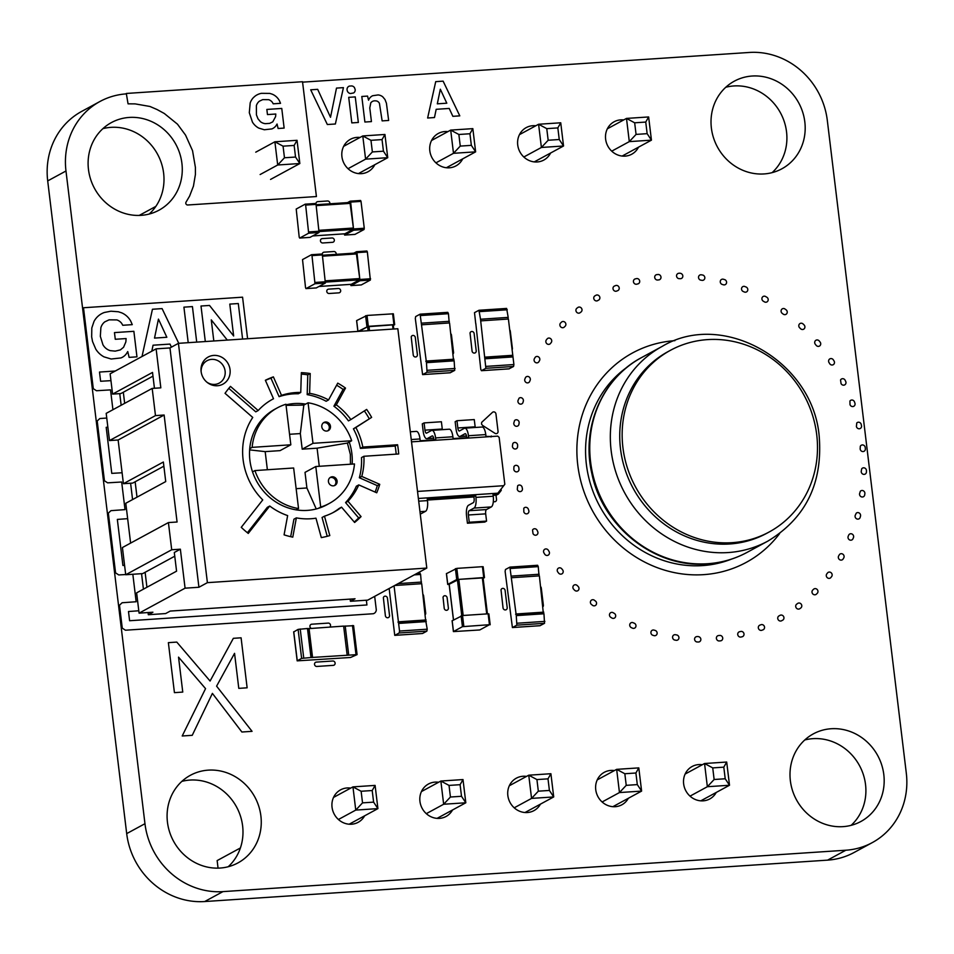 <?xml version="1.0" encoding="UTF-8"?>
<svg xmlns="http://www.w3.org/2000/svg" width="954" height="954" viewBox="0 0 954 954"><rect width="100%" height="100%" fill="white"/><g stroke="black" fill="none" stroke-linecap="round" stroke-linejoin="round"><path stroke-width="1.43" d="M375.101 785.404L372.203 790.532L373.61 802.135L377.915 808.61L355.759 810.089L352.956 786.883L375.101 785.404L377.915 808.61L349.176 824.208M373.61 802.135L362.532 802.863L355.759 810.089L338.42 819.498M372.203 790.532L361.125 791.26L352.956 786.883L333.53 797.425M437.075 818.365L465.814 802.779L463 779.561L440.855 781.04L443.658 804.246L426.319 813.655M463 779.561L460.102 784.689L449.024 785.416L440.855 781.04L421.429 791.581M460.102 784.689L461.509 796.292L465.814 802.779L443.658 804.246L450.431 797.019L449.024 785.416M524.974 812.522L553.714 796.936L550.899 773.718L528.754 775.197L531.557 798.403L514.218 807.823M550.899 773.718L548.001 778.846L536.923 779.573L528.754 775.197L509.329 785.738M548.001 778.846L549.409 790.449L553.714 796.936L531.557 798.403L538.33 791.176L536.923 779.573M700.773 800.835L729.512 785.249L726.698 762.043L704.553 763.51L707.355 786.716L690.016 796.137M726.698 762.043L723.8 767.159L712.733 767.898L704.553 763.51L685.127 774.052M723.8 767.159L725.207 778.762L729.512 785.249L707.355 786.716L714.129 779.501L712.733 767.898M638.798 767.887L635.901 773.002L637.308 784.605L641.613 791.093L619.456 792.559L616.654 769.353L638.798 767.887L641.613 791.093L612.873 806.679M637.308 784.605L626.229 785.345L619.456 792.559L602.117 801.98M635.901 773.002L624.834 773.742L616.654 769.353L597.228 779.895M240.384 847.975L217.142 860.591L218.061 868.14M361.125 791.26L362.532 802.863M461.509 796.292L450.431 797.019M549.409 790.449L538.33 791.176M725.207 778.762L714.129 779.501M624.834 773.742L626.229 785.345M297.04 140.31L294.142 145.437L295.537 157.04L299.842 163.528L277.697 164.994L274.883 141.788L297.04 140.31L299.842 163.528L270.554 179.424M295.537 157.04L284.471 157.768L277.697 164.994L260.132 174.534M294.142 145.437L283.064 146.165L274.883 141.788L255.755 152.175M358.454 173.58L387.741 157.684L384.939 134.466L362.782 135.945L365.597 159.151L348.031 168.691M384.939 134.466L382.041 139.594L370.963 140.321L362.782 135.945L343.655 146.332M382.041 139.594L383.436 151.197L387.741 157.684L365.597 159.151L372.37 151.936L370.963 140.321M446.353 167.737L475.641 151.841L472.838 128.635L450.693 130.102L453.496 153.308L435.93 162.848M472.838 128.635L469.94 133.751L458.862 134.49L450.693 130.102L431.554 140.488M469.94 133.751L471.348 145.354L475.641 151.841L453.496 153.308L460.269 146.093L458.862 134.49M622.151 156.051L651.439 140.155L648.637 116.948L626.492 118.415L629.294 141.621L611.729 151.161M648.637 116.948L645.739 122.064L634.66 122.804L626.492 118.415L607.352 128.802M645.739 122.064L647.146 133.667L651.439 140.155L629.294 141.621L636.068 134.407L634.66 122.804M560.737 122.792L557.84 127.908L559.247 139.511L563.54 145.998L541.395 147.465L538.593 124.258L560.737 122.792L563.54 145.998L534.252 161.894M559.247 139.511L548.168 140.25L541.395 147.465L523.829 157.005M557.84 127.908L546.761 128.647L538.593 124.258L519.453 134.645M155.836 206.398L139.212 215.425M283.064 146.165L284.471 157.768M383.436 151.197L372.37 151.936M471.348 145.354L460.269 146.093M647.146 133.667L636.068 134.407M546.761 128.647L548.168 140.25M359.372 331.193L367.6 326.721L392.535 324.885L393.275 324.956L393.692 329.023M393.334 325.445L394.67 324.682L393.93 324.622L368.327 326.328L367.004 315.452L393.358 313.806L394.598 324.634M358.084 331.396L368.327 326.328M357.965 331.396L356.665 320.687M356.653 320.58L367.004 315.452M311.982 255.612L311.481 254.718L302.525 259.583L305.542 287.703L306.031 288.597L314.987 283.732L311.982 255.612L322.357 254.921L325.374 283.04L316.299 287.905M311.6 254.718L321.915 254.014L322.357 254.921M319.077 286.45L351.132 284.328M356.295 253.001L322.392 255.255L356.295 253.001L359.718 278.568L359.479 279.844L351.251 284.316M350.488 284.375L351.024 285.604L359.98 280.738L356.963 252.619L367.35 251.928L370.367 280.047L361.292 284.924M353.827 253.168L356.522 251.713L356.963 252.619M356.593 251.725L366.908 251.021L367.35 251.928M450.193 372.752L454.724 370.379L454.152 360.839L426.462 362.675L427.046 372.215L422.598 374.612L415.312 318.493L415.658 316.561L420.106 314.176L426.462 362.675M425.901 361.327L453.496 359.479L454.152 360.839M449.227 322.965L448.452 313.699L420.762 315.536M420.201 314.188L447.796 312.34L448.452 313.699M453.448 359.479L449.561 322.941L421.883 324.789M453.949 359.205L426.271 361.041M540 625.693L544.531 623.32L543.959 613.78L516.269 615.616L516.853 625.156L512.405 627.553L505.119 571.434L505.465 569.502L509.913 567.117L516.269 615.616M515.709 614.269L543.303 612.408L543.959 613.78M539.034 575.906L538.259 566.628L510.569 568.477M510.008 567.129L537.603 565.269L538.259 566.628M543.255 612.42L539.38 575.882L511.69 577.719M543.756 612.146L516.078 613.982M446.472 573.628L456.811 568.381L482.426 566.688L483.738 577.564L456.727 579.531L447.772 584.397L449.143 584.468M484.405 577.575L483.165 566.748L482.426 566.688M483.141 578.386L484.477 577.623L483.738 577.564M487.363 613.875L483.082 577.885L458.802 579.388L449.191 584.242M452.172 620.768L462.523 615.521L488.126 613.827L489.45 624.703L462.44 626.671L453.412 631.596L479.767 629.962L489.45 624.703M490.106 624.715L488.865 613.887L488.126 613.827M310.992 657.521L357.082 654.623L350.535 657.485L297.171 660.86L301.619 658.391L310.992 657.521L307.486 628.507L298.113 629.39L293.772 631.918M308.488 628.698L307.486 628.507M308.595 628.65L343.643 626.098L347.161 655.112M312.554 657.413L309.036 628.4M343.655 626.218L353.481 625.705M352.145 464.109A54.402 50.467 61.5 0 0 351.871 453.579A54.402 50.467 61.5 0 0 349.247 442.06M305.65 404.091A54.402 50.467 61.5 0 0 285.997 404.866M249.626 449.871L265.176 451.624L280.059 450.634L290.827 444.791L285.926 404.246A54.402 50.467 61.5 0 0 277.364 407.847L274.943 409.159A54.402 50.467 61.5 0 0 249.912 460.365A54.402 50.467 61.5 0 0 326.84 504.785L329.261 503.462A54.402 50.467 61.5 0 0 354.483 463.954L315.786 466.53L320.699 507.063A54.402 50.467 61.5 0 0 329.261 503.462M243.103 459.661A64.24 59.613 61.5 0 0 262.732 499.92L241.255 527.323A101.291 93.981 61.5 0 0 248.255 533.429L269.732 506.025A64.24 59.613 61.5 0 0 287.643 515.589L284.077 534.848A84.405 78.311 61.5 0 0 292.783 537.138L296.348 517.879A64.24 59.613 61.5 0 0 315.965 518.189L321.307 537.591A84.405 78.311 61.5 0 0 329.81 535.576L324.479 516.174A64.24 59.613 61.5 0 0 333.96 512.119A64.24 59.613 61.5 0 0 341.544 507.158L354.614 522.47A84.405 78.311 61.5 0 0 361.065 516.591L347.995 501.279A64.24 59.613 61.5 0 0 358.776 484.906L376.735 492.789A84.405 78.311 61.5 0 0 379.74 484.322L361.769 476.428A64.24 59.613 61.5 0 0 363.915 456.274L398.7 453.961A101.291 93.981 61.5 0 0 397.579 444.755L362.806 447.056A64.24 59.613 61.5 0 0 355.854 427.511L371.631 417.375A84.405 78.311 61.5 0 0 366.646 409.433L350.869 419.569A64.24 59.613 61.5 0 0 336.333 404.878L345.515 388.087A84.405 78.311 61.5 0 0 337.752 383.138L328.558 399.941A64.24 59.613 61.5 0 0 309.609 393.322L310.205 373.527A84.405 78.311 61.5 0 0 301.345 372.656L300.76 392.452A64.24 59.613 61.5 0 0 281.513 395.35L273.381 376.866A84.405 78.311 61.5 0 0 265.367 380.264L273.5 398.748A64.24 59.613 61.5 0 0 272.665 399.201A64.24 59.613 61.5 0 0 258.176 410.53L230.463 386.394A101.291 93.981 61.5 0 0 225.037 393.31L252.75 417.447A64.24 59.613 61.5 0 0 243.103 459.661M230.045 369.615A15.431 14.322 61.5 0 0 213.994 355.401A15.431 14.322 61.5 0 0 201.055 370.999A15.431 14.322 61.5 0 0 201.115 371.535A15.431 14.322 61.5 0 0 207.304 382.518A15.431 14.322 61.5 0 0 223.164 384.021A15.431 14.322 61.5 0 0 230.045 369.615M206.803 382.113A12.748 11.83 61.5 0 0 219.658 382.852A12.748 11.83 61.5 0 0 225.108 371.094A12.748 11.83 61.5 0 0 212.134 359.348A12.748 11.83 61.5 0 0 201.127 371.655M174.761 556.206L142.695 573.604L125.713 574.737L171.708 549.766L180.366 549.194L174.308 552.485L176.573 571.172L136.625 592.851L139.081 613.148L185.076 588.177L198.921 587.259L207.4 582.655L426.796 568.071L397.842 328.748L178.434 343.333L207.4 582.655M154.441 388.254L152.521 372.43L112.584 394.109L120.896 393.549L123.316 392.237L124.664 403.339M152.974 376.15L123.316 392.237M130.615 543.1L125.785 503.259L165.734 481.579L163.361 462.022L123.424 483.702L132.725 483.082L135.146 481.77L137.006 497.165M163.873 466.184L135.146 481.77M145.115 572.293L146.928 587.27M148.061 612.551L148.323 614.722L152.926 612.218L139.081 613.148M350.166 599.112L350.428 601.282L355.031 598.79L170.229 611.073L165.626 613.565L148.323 614.722M112.584 394.109L110.127 373.813L156.122 348.854L169.967 347.936L178.434 343.333M123.424 483.702L118.129 439.997L109.483 440.569L155.478 415.598L164.124 415.026L177.074 522.005L168.417 522.577L171.708 549.766M156.122 348.854L160.832 387.837L152.187 388.409L106.192 413.368L109.483 440.569M426.796 568.071L367.731 600.138L350.428 601.282M180.366 549.194L185.076 588.177M125.713 574.737L122.422 547.536L168.417 522.577M118.129 439.997L164.124 415.026M152.187 388.409L155.478 415.598M169.967 347.936L198.921 587.259M396.184 454.128A101.291 93.981 61.5 0 0 395.159 446.067L397.579 444.755M375.125 492.085A84.405 78.311 61.5 0 0 377.307 485.634L359.348 477.751A64.24 59.613 61.5 0 0 361.494 457.586L363.915 456.274M359.348 477.751L361.769 476.428M377.307 485.634L379.74 484.322M354.256 522.053A84.405 78.311 61.5 0 0 358.644 517.903L345.575 502.591A64.24 59.613 61.5 0 0 356.355 486.218L358.776 484.906M345.575 502.591L347.995 501.279M358.644 517.903L361.065 516.591M332.731 512.763A64.24 59.613 61.5 0 0 339.123 508.47L341.544 507.158M327.234 536.303L322.058 517.485L324.479 516.174M290.684 536.685L293.927 519.191L296.348 517.879M247.408 532.737L267.311 507.337L269.732 506.025M258.176 410.53L255.755 411.842L228.805 388.361M271.83 399.654L273.5 398.748M300.76 392.452L298.34 393.763A64.24 59.613 61.5 0 0 279.093 396.661L270.96 378.178L273.381 376.866M270.96 378.178A84.405 78.311 61.5 0 0 265.427 380.407M279.093 396.661L281.513 395.35M328.558 399.941L326.137 401.252A64.24 59.613 61.5 0 0 307.188 394.634L307.784 374.839L310.205 373.527M307.784 374.839A84.405 78.311 61.5 0 0 301.297 374.099M307.188 394.634L309.609 393.322M350.869 419.569L348.448 420.881A64.24 59.613 61.5 0 0 333.912 406.189L343.094 389.399L345.515 388.087M343.094 389.399A84.405 78.311 61.5 0 0 336.631 385.201M333.912 406.189L336.333 404.878M395.159 446.067L360.385 448.38A64.24 59.613 61.5 0 0 353.433 428.823L371.631 417.375M369.21 418.687A84.405 78.311 61.5 0 0 364.345 410.912M353.433 428.823L355.854 427.511M360.385 448.38L362.806 447.056M330.466 426.235A4.615 4.281 61.5 0 0 323.931 422.467A4.615 4.281 61.5 0 0 321.808 426.82A4.615 4.281 61.5 0 0 328.343 430.588A4.615 4.281 61.5 0 0 330.466 426.235M327.711 430.862A4.615 4.281 61.5 0 0 323.358 422.849M337.096 481.031A4.615 4.281 61.5 0 0 330.561 477.262A4.615 4.281 61.5 0 0 328.438 481.603A4.615 4.281 61.5 0 0 334.973 485.371A4.615 4.281 61.5 0 0 337.096 481.031M334.341 485.646A4.615 4.281 61.5 0 0 329.989 477.644M350.464 464.216L350.356 454.402L347.411 443.061L351.668 440.748A54.402 50.467 61.5 0 0 308.07 402.779L312.984 443.324L351.668 440.748M320.699 507.063L318.278 508.387M252.524 471.884L254.945 470.572A54.402 50.467 61.5 0 0 298.542 508.542L296.122 509.853M249.721 448.678L252.142 447.366A54.402 50.467 61.5 0 1 277.364 407.847M308.07 402.779L303.813 405.092L286.057 405.367M290.827 444.791L252.142 447.366M303.813 405.092L300.319 433.569L302.203 449.167L312.984 443.324M298.542 508.542L293.641 467.997L254.945 470.572M315.786 466.53L305.018 472.373L306.902 487.971L316.239 508.959M306.902 487.971L296.145 488.686M302.203 449.167L317.086 448.177L319.28 466.291M300.319 433.569L289.563 434.285M265.176 451.624L267.37 469.75M317.086 448.177L347.411 443.061M475.724 323.561L474.496 312.65L478.944 310.265L480.518 319.244L508.196 317.396L506.622 308.428L479.027 310.277M475.807 323.537L480.768 369.341L481.424 370.701L485.872 368.304L480.518 319.244M508.065 319.053L508.196 317.396M480.709 320.878L508.399 319.03L513.908 364.547L513.562 366.467L509.019 368.84M484.727 357.416L512.322 355.568L484.644 357.404M485.097 357.13L512.787 355.293M305.65 205.074L305.161 204.192L296.205 209.045L299.21 237.164L299.711 238.059L308.667 233.193L305.65 205.074L316.036 204.383L319.053 232.502L309.978 237.379M305.28 204.18L315.595 203.476L316.036 204.383M344.871 233.802L312.733 235.936L344.811 233.79M316.072 204.728L349.975 202.463L353.397 228.03L353.159 229.318L344.931 233.778M344.167 233.849L344.644 235.089L353.66 230.2L350.643 202.081L361.017 201.401L364.273 228.233L364.034 229.52L354.96 234.386M347.506 202.63L350.201 201.175L350.643 202.081M350.261 201.187L360.588 200.483L361.017 201.401M419.939 573.092L417.22 573.271L419.939 573.092L420.595 574.451L421.382 583.729M389.16 588.499L394.741 635.364L422.336 633.516M394.062 585.839L399.535 631.047L427.225 629.211L425.639 620.231L398.045 622.091M394.741 635.364L399.189 632.979L399.535 631.047M394.706 585.494L421.716 583.705L425.603 620.231M394.825 635.34L422.515 633.504L426.867 631.143L427.225 629.211M398.414 621.805L426.104 619.969M473.935 496.962L427.404 500.051M493.123 495.412L496.557 495.043L493.111 495.269M501.077 489.056L501.244 490.392L498.37 494.065L493.003 494.41L493.23 496.235L475.927 497.38L475.7 495.567L427.249 498.787L427.475 500.6L418.711 501.184M493.23 496.235A9.23 3.172 -93.8 0 1 491.298 506.932L486.457 509.567A3.697 1.264 86.2 0 0 485.681 513.848L486.564 521.099L484.739 522.088L467.436 523.233L466.566 515.983A9.23 3.172 -93.8 0 1 468.497 505.274L473.339 502.651A3.697 1.264 86.2 0 0 474.102 498.37L473.888 496.557L427.356 499.646M496.557 495.043L498.37 494.065L497.821 493.182L418.377 498.465M501.244 490.392L500.325 489.998M466.756 437.671L466.649 436.717A3.697 1.264 -93.8 0 0 465.194 433.688A3.697 1.264 -93.8 0 0 464.992 433.748L460.15 436.383A9.23 3.172 86.2 0 1 459.673 436.527A9.23 3.172 86.2 0 1 456.036 428.954L455.153 421.704L456.966 420.714L457.848 427.964A3.697 1.264 -93.8 0 0 459.303 430.993A3.697 1.264 -93.8 0 0 459.494 430.934L464.336 428.31A9.23 3.172 86.2 0 1 464.825 428.167L482.128 427.022A9.23 3.172 86.2 0 1 485.765 434.583L485.98 436.395L491.882 436.515M473.888 496.557L475.7 495.567M410.303 431.792L416.373 431.387A9.23 3.172 86.2 0 1 420.01 438.959L420.237 440.772L435.811 439.734L435.584 437.922L452.888 436.765L453.114 438.578L468.676 437.552L468.462 435.739L485.765 434.583M433.891 439.866L433.772 438.9A3.697 1.264 -93.8 0 0 432.317 435.883A3.697 1.264 -93.8 0 0 432.126 435.93L427.285 438.566A9.23 3.172 86.2 0 1 426.796 438.709A9.23 3.172 86.2 0 1 423.159 431.136L422.276 423.886L424.089 422.908L424.971 430.159A3.697 1.264 -93.8 0 0 426.426 433.188A3.697 1.264 -93.8 0 0 426.617 433.128L431.458 430.492A9.23 3.172 86.2 0 1 431.947 430.349A9.23 3.172 86.2 0 1 435.584 437.922M411.52 441.857L497.714 436.121L499.145 437.373L504.821 484.286L503.712 485.705L417.53 491.429M491.346 436.038L491.024 436.98M467.436 523.233L469.261 522.255L468.378 514.993A3.697 1.264 86.2 0 1 469.153 510.712L473.995 508.088A9.23 3.172 -93.8 0 0 475.927 497.38M420.309 514.397A3.697 1.264 86.2 0 1 420.702 513.932L425.544 511.308A9.23 3.172 -93.8 0 0 427.475 500.6M456.966 420.714L474.269 419.569L475.152 426.82A3.697 1.264 -93.8 0 0 475.247 427.475M464.825 428.167A9.23 3.172 86.2 0 1 468.462 435.739M424.089 422.908L441.392 421.751L442.274 429.002A3.697 1.264 -93.8 0 0 442.382 429.658M431.947 430.349L449.251 429.205A9.23 3.172 86.2 0 1 452.888 436.765M497.821 493.182L503.712 485.705M486.564 521.099L469.261 522.255M670.495 350.285L668.074 351.597A103.39 95.925 61.5 0 0 620.505 448.905A103.39 95.925 61.5 0 0 766.718 533.322L769.139 532.01A103.39 95.925 61.5 0 0 816.719 434.702A103.39 95.925 61.5 0 0 670.495 350.285A103.39 95.925 61.5 0 0 622.926 447.593A103.39 95.925 61.5 0 0 769.139 532.01M174.427 692.64L168.369 642.65L176.788 642.09L210.083 681.037L233.348 638.321L241.088 637.809L247.134 687.81L238.786 688.359L234.553 653.347L216.594 686.153L252.059 731.336L241.887 732.016L212.396 693.391L192.243 735.319L182.202 735.987L205.551 688.633L178.541 657.151L182.763 692.079L174.427 692.64M718.97 640.969A2.767 2.564 -118.5 0 1 718.589 635.543L720.127 635.424A2.767 2.564 -118.5 0 1 720.52 640.849L718.97 640.969M696.814 641.947A2.767 2.564 -118.5 0 1 694.953 637.737L695.645 636.986A4.627 4.293 -118.5 0 1 699.592 637.057L700.343 637.821A2.767 2.564 -118.5 0 1 698.364 642.018L696.814 641.947M316.871 666.452A2.218 2.051 -118.5 0 1 314.534 664.413A2.218 2.051 -118.5 0 1 316.346 662.1L332.767 661.003A2.218 2.051 -118.5 0 1 335.104 663.042A2.218 2.051 -118.5 0 1 333.292 665.355L316.871 666.452M740.674 637.093A2.767 2.564 -118.5 0 1 739.624 631.715L741.127 631.393A2.767 2.564 -118.5 0 1 742.176 636.759L740.674 637.093M674.526 639.991A2.767 2.564 -118.5 0 1 675.444 634.72L676.994 635.006A2.767 2.564 -118.5 0 1 676.076 640.277L674.526 639.991M761.554 630.367A2.767 2.564 -118.5 0 1 759.873 625.132L761.316 624.608A2.767 2.564 -118.5 0 1 762.997 629.843L761.554 630.367M655.553 630.57A2.767 2.564 -118.5 0 1 654.003 635.626L652.488 635.149A2.767 2.564 -118.5 0 1 654.039 630.093L655.553 630.57M781.29 620.911A2.767 2.564 -118.5 0 1 779.013 615.89L780.36 615.175A2.767 2.564 -118.5 0 1 782.65 620.195L781.29 620.911M634.649 623.379A2.767 2.564 -118.5 0 1 632.49 628.161L631.035 627.494A2.767 2.564 -118.5 0 1 632.693 622.557L634.649 623.379M799.571 608.855A2.767 2.564 -118.5 0 1 796.721 604.132L797.973 603.25A2.767 2.564 -118.5 0 1 800.823 607.96L799.571 608.855M614.614 613.577A2.767 2.564 -118.5 0 1 611.872 618.001L610.5 617.143A2.767 2.564 -118.5 0 1 612.754 612.504L614.614 613.577M311.099 628.269A2.218 2.051 -118.5 0 1 311.767 624.202L328.188 623.105A2.218 2.051 -118.5 0 1 329.822 627.016M816.111 594.402A2.767 2.564 -118.5 0 1 812.736 590.061L813.857 589.012A2.767 2.564 -118.5 0 1 817.232 593.352L816.111 594.402M595.761 601.294A2.767 2.564 -118.5 0 1 592.494 605.289L591.218 604.276A2.767 2.564 -118.5 0 1 594.044 599.994L595.761 601.294M383.353 597.669A2.218 2.051 -118.5 0 1 387.455 598.23L389.53 615.437A2.218 2.051 -118.5 0 1 387.718 617.751A2.218 2.051 -118.5 0 1 385.38 615.724L383.353 597.669M423.027 594.533A2.218 2.051 -118.5 0 1 423.612 595.833L425.699 613.04A2.218 2.051 -118.5 0 1 425.424 614.388M501.017 589.846A2.218 2.051 -118.5 0 1 505.107 590.419L507.194 607.626A2.218 2.051 -118.5 0 1 505.381 609.94A2.218 2.051 -118.5 0 1 503.044 607.901L501.017 589.846M540.679 586.71A2.218 2.051 -118.5 0 1 541.276 588.01L543.363 605.218A2.218 2.051 -118.5 0 1 543.088 606.565M443.038 597.24A2.218 2.051 -118.5 0 1 447.14 597.8L448.368 607.996A2.218 2.051 -118.5 0 1 446.555 610.31A2.218 2.051 -118.5 0 1 444.218 608.27L443.038 597.24M166.843 337.275L154.524 338.086L158.447 319.113L166.843 337.275M112.93 409.719L110.533 389.888L96.473 390.735L93.289 388.672L83.499 307.748L242.566 297.183L247.599 338.742M374.672 596.369L376.305 609.892A4.687 4.353 -118.5 0 1 373.288 613.732L125.451 630.212L122.267 628.149L119.488 605.206L122.136 602.749L136.16 601.736L132.833 574.26M125.689 574.535L118.761 574.94L115.577 572.889L108.339 513.097L110.986 510.652L125.022 509.627L121.671 481.997L107.623 482.843L104.439 480.78L97.201 420.988L99.836 418.544L106.753 418.043M138.795 610.775L128.492 611.526L129.601 620.732L366.932 604.967L366.36 600.233M115.303 371.011L99.502 372.06L100.623 381.266L110.95 380.646M119.751 393.632L121.158 405.247M107.862 427.201L106.192 427.32L111.773 473.375L122.1 472.755M130.603 483.225L132.57 499.574M127.657 518.666L117.342 519.417L122.911 565.472L124.58 565.376M141.55 573.688L143.422 589.167M118.332 311.755L110.914 311.207L104.487 312.447A21.298 19.76 61.5 0 0 93.993 321.45L91.811 327.973L91.667 336.869L92.538 341.52L95.758 349.092A20.571 19.092 61.5 0 0 104.022 356.868L111.177 359.014L120.919 357.941A13.893 12.891 61.5 0 0 126.477 353.636L127.741 351.561L129.112 357.368L136.959 356.844L133.87 331.312L114.468 332.6L115.279 339.278L126.119 338.563L125.845 341.926L123.579 347.268L120.359 349.903L115.207 351.132L110.211 350.631A11.901 11.043 -118.5 0 1 102.937 344.74L100.337 336.333L100.874 327.699A12.688 11.77 -118.5 0 1 104.785 321.856L109.078 319.84L116.782 319.912A9.301 8.622 -118.5 0 1 121.718 323.43L122.768 325.278L132.26 324.646L130.853 321.379A17.804 16.516 61.5 0 0 121.48 312.769L118.332 311.755M178.744 343.309L162.085 308.607L152.449 309.251L142.015 356.51M151.817 351.191L153.057 345.205L169.991 344.084L171.41 347.149M196.715 342.116L192.422 306.592L183.919 307.152L188.212 342.677M242.602 339.064L238.297 303.539L229.795 304.099L233.647 335.975L209.51 305.447L201.008 306.019L205.313 341.544M213.815 340.983L211.263 319.864L227.29 340.089M827.762 572.686A2.767 2.564 -118.5 0 1 831.614 576.586L830.636 577.79A2.767 2.564 -118.5 0 1 826.796 573.891L827.762 572.686M578.398 586.734A2.767 2.564 -118.5 0 1 574.642 590.24L573.497 589.071A2.767 2.564 -118.5 0 1 577.253 585.565L578.398 586.734M674.907 340.65A119.155 110.557 61.5 0 0 592.279 510.378A119.155 110.557 61.5 0 0 779.621 533.572M627.255 367.075A109.948 102.018 61.5 0 0 599.78 506.3A109.948 102.018 61.5 0 0 731.491 559.116M839.484 554.536A2.767 2.564 -118.5 0 1 843.741 557.935L842.931 559.271A2.767 2.564 -118.5 0 1 838.673 555.872L839.484 554.536M562.8 570.134A2.767 2.564 -118.5 0 1 558.615 573.08L557.613 571.78A2.767 2.564 -118.5 0 1 561.787 568.834L562.8 570.134M848.821 534.86A2.767 2.564 -118.5 0 1 853.425 537.698L852.781 539.129A2.767 2.564 -118.5 0 1 848.189 536.291L848.821 534.86M549.206 551.746A2.767 2.564 -118.5 0 1 544.662 554.095L543.816 552.688A2.767 2.564 -118.5 0 1 548.359 550.327L549.206 551.746M856.263 513.157A2.767 2.564 -118.5 0 1 860.508 516.186L860.055 517.7A2.767 2.564 -118.5 0 1 855.178 515.47L856.263 513.157M532.535 530.03A2.767 2.564 -118.5 0 1 537.15 530.352L537.829 531.855A2.767 2.564 -118.5 0 1 533.012 533.584L532.535 530.03M860.329 491.274A2.767 2.564 -118.5 0 1 864.873 493.743L864.61 495.329A2.767 2.564 -118.5 0 1 859.554 493.731L860.329 491.274M523.794 508.303A2.767 2.564 -118.5 0 1 528.361 509.233L528.862 510.795A2.767 2.564 -118.5 0 1 523.829 511.869L523.794 508.303M495.997 495.102L496.521 499.431A2.218 2.051 -118.5 0 1 493.337 501.339M861.689 468.855A2.767 2.564 -118.5 0 1 866.459 470.739L866.399 472.349A2.767 2.564 -118.5 0 1 861.223 471.419L861.689 468.855M517.676 485.777A2.767 2.564 -118.5 0 1 522.136 487.291L522.446 488.901A2.767 2.564 -118.5 0 1 517.283 489.283L517.676 485.777M860.317 446.269A2.767 2.564 -118.5 0 1 865.242 447.521L865.373 449.143A2.767 2.564 -118.5 0 1 860.162 448.893L860.317 446.269M513.944 466.673A2.767 2.564 -118.5 0 1 518.869 467.889L519.012 469.511A2.767 2.564 -118.5 0 1 513.812 469.308L513.944 466.673M856.764 422.98A2.767 2.564 -118.5 0 1 861.235 424.458L861.557 426.068A2.767 2.564 -118.5 0 1 856.406 426.498L856.764 422.98M512.858 443.515A2.767 2.564 -118.5 0 1 517.64 445.351L517.581 446.973A2.767 2.564 -118.5 0 1 512.405 446.078L512.858 443.515M481.675 422.36L492.431 412.39A2.218 2.051 -118.5 0 1 495.949 413.929L498.048 431.339A2.218 2.051 -118.5 0 1 494.971 433.319L482.497 425.377L481.496 424.005L481.675 422.36M849.931 401.038A2.767 2.564 -118.5 0 1 854.51 401.932L855.022 403.494A2.767 2.564 -118.5 0 1 850.002 404.603L849.931 401.038M514.564 420.583A2.767 2.564 -118.5 0 1 519.131 423.016L518.881 424.602A2.767 2.564 -118.5 0 1 513.812 423.051L514.564 420.583M840.546 379.99A2.767 2.564 -118.5 0 1 845.161 380.288L845.852 381.779A2.767 2.564 -118.5 0 1 841.046 383.544L840.546 379.99M519.048 398.235A2.767 2.564 -118.5 0 1 523.317 401.229L522.875 402.755A2.767 2.564 -118.5 0 1 517.998 400.561L519.048 398.235M834.213 361.268A2.767 2.564 -118.5 0 1 829.694 363.665L828.835 362.258A2.767 2.564 -118.5 0 1 833.343 359.861L834.213 361.268M525.523 377.534A2.767 2.564 -118.5 0 1 530.138 380.336L529.518 381.779A2.767 2.564 -118.5 0 1 524.903 378.976L525.523 377.534M820.273 342.283A2.767 2.564 -118.5 0 1 816.111 345.276L815.098 343.977A2.767 2.564 -118.5 0 1 819.247 340.983L820.273 342.283M535.206 357.309A2.767 2.564 -118.5 0 1 539.487 360.672L538.688 362.007A2.767 2.564 -118.5 0 1 534.407 358.644L535.206 357.309M411.21 336.905A2.218 2.051 -118.5 0 1 415.3 337.477L417.387 354.685A2.218 2.051 -118.5 0 1 415.574 356.999A2.218 2.051 -118.5 0 1 413.237 354.96L411.21 336.905M450.872 333.781A2.218 2.051 -118.5 0 1 451.469 335.069L453.544 352.276A2.218 2.051 -118.5 0 1 453.281 353.636M470.036 332.994A2.218 2.051 -118.5 0 1 474.138 333.566L476.213 350.774A2.218 2.051 -118.5 0 1 474.4 353.087A2.218 2.051 -118.5 0 1 472.063 351.048L470.036 332.994M509.71 329.869A2.218 2.051 -118.5 0 1 510.295 331.157L512.381 348.365A2.218 2.051 -118.5 0 1 512.107 349.724M804.258 325.123A2.767 2.564 -118.5 0 1 800.525 328.665L799.369 327.496A2.767 2.564 -118.5 0 1 803.089 323.966L804.258 325.123M547.346 338.67A2.767 2.564 -118.5 0 1 551.221 342.534L550.255 343.75A2.767 2.564 -118.5 0 1 546.38 339.874L547.346 338.67M786.418 310.074A2.767 2.564 -118.5 0 1 783.174 314.093L781.898 313.091A2.767 2.564 -118.5 0 1 784.677 308.786L786.418 310.074M564.029 327.294A2.767 2.564 -118.5 0 1 560.618 322.977L561.727 321.915A2.767 2.564 -118.5 0 1 565.138 326.232L564.029 327.294M767.04 297.35A2.767 2.564 -118.5 0 1 764.333 301.81L762.961 300.963A2.767 2.564 -118.5 0 1 765.18 296.3L767.04 297.35M579.793 312.912A2.767 2.564 -118.5 0 1 576.908 308.214L578.136 307.307A2.767 2.564 -118.5 0 1 581.022 312.006L579.793 312.912M746.433 287.178A2.767 2.564 -118.5 0 1 744.311 291.984L742.856 291.328A2.767 2.564 -118.5 0 1 744.478 286.379L746.433 287.178M597.287 300.82A2.767 2.564 -118.5 0 1 594.974 295.823L596.31 295.096A2.767 2.564 -118.5 0 1 598.635 300.093L597.287 300.82M724.933 279.713A2.767 2.564 -118.5 0 1 723.418 284.793L721.904 284.328A2.767 2.564 -118.5 0 1 723.418 279.248L724.933 279.713M616.248 291.22A2.767 2.564 -118.5 0 1 614.531 285.997L615.962 285.449A2.767 2.564 -118.5 0 1 617.679 290.672L616.248 291.22M700.439 280.071A2.767 2.564 -118.5 0 1 701.309 274.8L702.859 275.062A2.767 2.564 -118.5 0 1 701.989 280.345L700.439 280.071M636.366 284.256A2.767 2.564 -118.5 0 1 635.281 278.89L636.783 278.544A2.767 2.564 -118.5 0 1 637.868 283.91L636.366 284.256M678.795 278.64A2.767 2.564 -118.5 0 1 676.911 274.442L677.59 273.691A4.627 4.293 -118.5 0 1 681.538 273.715L682.301 274.478A2.767 2.564 -118.5 0 1 680.357 278.699L678.795 278.64M657.33 280.035A2.767 2.564 -118.5 0 1 656.889 274.609L658.439 274.478A2.767 2.564 -118.5 0 1 658.868 279.892L657.33 280.035M329.118 293.498A2.218 2.051 -118.5 0 1 326.781 291.459A2.218 2.051 -118.5 0 1 328.593 289.145L338.324 288.502A2.218 2.051 -118.5 0 1 340.661 290.541A2.218 2.051 -118.5 0 1 338.849 292.854L329.118 293.498M322.535 255.243A2.218 2.051 -118.5 0 1 324.11 252.166L333.84 251.522A2.218 2.051 -118.5 0 1 336.142 254.336M322.798 242.972A2.218 2.051 -118.5 0 1 320.449 240.933A2.218 2.051 -118.5 0 1 322.261 238.619L331.992 237.975A2.218 2.051 -118.5 0 1 334.329 240.003A2.218 2.051 -118.5 0 1 332.517 242.316L322.798 242.972M316.203 204.705A2.218 2.051 -118.5 0 1 317.789 201.628L327.52 200.984A2.218 2.051 -118.5 0 1 329.822 203.798M126.31 93.456L302.525 81.722L316.418 196.548L187.747 204.991A1.848 1.717 -118.5 0 1 186.042 202.129L189.584 196.119L193.447 186.125L195.415 174.451L195.403 167.391L192.541 150.684L185.565 135.134L177.48 124.175L164.291 113.478L157.028 109.519L149.945 106.466L135.182 103.891L128.051 103.831L126.31 93.456M269.815 93.409L261.479 93.325A17.768 16.492 61.5 0 0 255.278 95.972L253.621 97.403A16.194 15.025 61.5 0 0 250.186 102.937L249.304 112.727L252.452 122.136A15.824 14.68 61.5 0 0 258.808 128.11L264.306 129.756L271.807 128.933A10.685 9.91 61.5 0 0 276.076 125.63L277.054 124.032L278.115 128.492L284.137 128.086L281.764 108.446L266.846 109.436L267.466 114.575L275.801 114.027L275.599 116.615L272.772 121.862L269.612 123.376L265.379 123.662A9.719 9.015 -118.5 0 1 260.43 121.683L257.974 118.773L256.423 114.838L256.376 105.667A9.767 9.051 -118.5 0 1 259.393 101.184L262.696 99.633L268.623 99.681A7.155 6.63 -118.5 0 1 272.415 102.388L273.226 103.807L280.524 103.33L279.45 100.802A13.69 12.712 61.5 0 0 272.236 94.184L269.815 93.409M427.63 118.01L435.716 81.65L443.121 81.15L459.792 115.863L452.864 116.328L449.215 108.446L436.181 109.305L434.475 117.545L427.63 118.01M437.314 103.831L446.794 103.199L440.331 89.235L437.314 103.831M327.341 124.521L310.694 89.807L317.682 89.342L330.513 117.27L336.5 88.09L343.428 87.637L335.379 123.996L327.341 124.521M351.811 122.899L348.711 97.344L355.258 96.903L358.346 122.47L351.811 122.899M368.542 100.206A9.17 8.503 -118.5 0 1 372.644 95.734L378.082 94.935A8.908 8.264 -118.5 0 1 382.733 96.795L384.999 99.526L386.43 103.247L388.648 120.454L382.137 120.884L379.418 103.306A4.376 4.066 61.5 0 0 376.281 100.909L374.624 100.814A5.807 5.39 61.5 0 0 370.796 102.853L369.782 107.957L371.44 121.599L364.893 122.029L361.804 96.473L367.564 96.092L368.542 100.206M347.077 89.998A3.78 3.506 -118.5 0 1 349.51 86.075L351.811 85.932A4.066 3.768 -118.5 0 1 354.423 87.518L355.162 89.461A3.768 3.506 -118.5 0 1 353.624 92.955L350.416 93.54A3.935 3.649 -118.5 0 1 347.328 91.047L347.077 89.998M302.573 82.151L749.319 52.458A73.852 68.521 -118.5 0 1 827.309 120.383L906.3 773.098A73.852 68.521 -118.5 0 1 872.314 842.597A73.852 68.521 -118.5 0 1 845.864 850.217L222.95 891.62A73.852 68.521 -118.5 0 1 144.96 823.696L65.981 170.993A73.852 68.521 -118.5 0 1 99.967 101.482A73.852 68.521 -118.5 0 1 126.333 93.874M872.314 842.597L854.033 852.518A73.852 68.521 -118.5 0 1 827.583 860.138L204.681 901.542A73.852 68.521 -118.5 0 1 126.691 833.617L47.7 180.902A73.852 68.521 -118.5 0 1 81.686 111.403L99.967 101.482M181.868 781.374A49.846 46.245 -118.5 0 1 236.544 806.953A49.846 46.245 -118.5 0 1 228.209 866.745M804.782 739.97A49.846 46.245 -118.5 0 1 859.459 765.549A49.846 46.245 -118.5 0 1 851.123 825.341M102.877 128.659A49.846 46.245 -118.5 0 1 157.565 154.25A49.846 46.245 -118.5 0 1 149.218 214.03M725.791 87.255A49.846 46.245 -118.5 0 1 780.467 112.846A49.846 46.245 -118.5 0 1 772.132 172.626M220.1 868.045A49.846 46.245 -118.5 0 1 169.585 831.936A49.846 46.245 -118.5 0 1 190.395 775.292A49.846 46.245 -118.5 0 1 254.825 797.031A49.846 46.245 -118.5 0 1 237.951 862.905A49.846 46.245 -118.5 0 1 220.1 868.045M364.631 815.825A18.46 17.124 -118.5 0 1 358.155 822.312A18.46 17.124 -118.5 0 1 351.549 824.22A18.46 17.124 -118.5 0 1 332.839 810.852A18.46 17.124 -118.5 0 1 340.542 789.864A18.46 17.124 -118.5 0 1 350.702 788.099M452.53 809.982A18.46 17.124 -118.5 0 1 446.055 816.469A18.46 17.124 -118.5 0 1 439.448 818.377A18.46 17.124 -118.5 0 1 420.738 805.009A18.46 17.124 -118.5 0 1 428.441 784.021A18.46 17.124 -118.5 0 1 438.601 782.256M540.441 804.139A18.46 17.124 -118.5 0 1 533.954 810.626A18.46 17.124 -118.5 0 1 527.347 812.534A18.46 17.124 -118.5 0 1 508.637 799.166A18.46 17.124 -118.5 0 1 516.341 778.178A18.46 17.124 -118.5 0 1 526.501 776.413M628.34 798.295A18.46 17.124 -118.5 0 1 621.853 804.794A18.46 17.124 -118.5 0 1 615.247 806.69A18.46 17.124 -118.5 0 1 596.536 793.323A18.46 17.124 -118.5 0 1 604.24 772.335A18.46 17.124 -118.5 0 1 614.4 770.57M716.239 792.452A18.46 17.124 -118.5 0 1 709.752 798.951A18.46 17.124 -118.5 0 1 703.146 800.847A18.46 17.124 -118.5 0 1 684.435 787.479A18.46 17.124 -118.5 0 1 692.139 766.491A18.46 17.124 -118.5 0 1 702.299 764.726M843.014 826.641A49.846 46.245 -118.5 0 1 792.5 790.532A49.846 46.245 -118.5 0 1 813.309 733.888A49.846 46.245 -118.5 0 1 877.74 755.628A49.846 46.245 -118.5 0 1 860.866 821.501A49.846 46.245 -118.5 0 1 843.014 826.641M141.109 215.342A49.846 46.245 -118.5 0 1 90.606 179.233A49.846 46.245 -118.5 0 1 111.415 122.577A49.846 46.245 -118.5 0 1 175.834 144.328A49.846 46.245 -118.5 0 1 158.972 210.202A49.846 46.245 -118.5 0 1 141.109 215.342M374.803 164.708A18.46 17.124 -118.5 0 1 368.029 171.744A18.46 17.124 -118.5 0 1 361.423 173.652A18.46 17.124 -118.5 0 1 342.713 160.272A18.46 17.124 -118.5 0 1 350.416 139.296A18.46 17.124 -118.5 0 1 360.004 137.459M462.702 158.865A18.46 17.124 -118.5 0 1 455.94 165.901A18.46 17.124 -118.5 0 1 449.322 167.809A18.46 17.124 -118.5 0 1 430.612 154.429A18.46 17.124 -118.5 0 1 438.315 133.453A18.46 17.124 -118.5 0 1 447.903 131.616M550.601 153.022A18.46 17.124 -118.5 0 1 543.84 160.057A18.46 17.124 -118.5 0 1 537.221 161.965A18.46 17.124 -118.5 0 1 518.511 148.585A18.46 17.124 -118.5 0 1 526.226 127.609A18.46 17.124 -118.5 0 1 535.802 125.773M638.5 147.178A18.46 17.124 -118.5 0 1 631.739 154.214A18.46 17.124 -118.5 0 1 625.12 156.122A18.46 17.124 -118.5 0 1 606.41 142.742A18.46 17.124 -118.5 0 1 614.126 121.766A18.46 17.124 -118.5 0 1 623.701 119.93M764.023 173.938A49.846 46.245 -118.5 0 1 713.52 137.829A49.846 46.245 -118.5 0 1 734.318 81.173A49.846 46.245 -118.5 0 1 798.748 102.925A49.846 46.245 -118.5 0 1 781.875 168.798A49.846 46.245 -118.5 0 1 764.023 173.938M368.089 330.728L367.6 326.721M369.508 330.633L368.995 326.459M393.036 329.07L392.535 324.885M393.93 324.622L392.619 313.747M366.92 326.59L365.609 315.714M306.031 288.597L316.418 287.905M314.987 283.732L325.374 283.04M315.225 282.444L325.6 281.752M322.512 256.185L356.736 253.907M325.493 280.834L359.718 278.568M325.624 282.098L359.479 279.844M351.024 285.604L361.399 284.912M359.98 280.738L370.367 280.047M360.207 279.45L370.593 278.771M450.371 372.74L422.682 374.588M454.724 370.379L427.046 372.215M455.07 368.447L427.392 370.295M449.37 321.307L421.68 323.156M540.179 625.681L512.489 627.517M544.531 623.32L516.853 625.156M544.877 621.388L517.199 623.224M539.177 574.248L511.487 576.085M446.46 573.509L447.772 584.397M455.416 568.656L456.727 579.531M456.811 568.381L458.135 579.269M449.179 584.122L453.508 619.921M482.342 577.826L486.707 613.923M458.802 579.388L463.179 615.485M457.407 579.662L461.76 615.616M452.16 620.649L453.484 631.536M461.116 615.795L462.44 626.671M462.523 615.521L463.835 626.408M297.266 660.764L293.749 631.751M301.619 658.391L298.113 629.39M303.73 657.998L300.212 628.984M355.985 654.527L352.467 625.514M348.711 655.004L345.205 626.003M479.588 311.624L507.278 309.788M481.52 370.677L509.197 368.828M485.872 368.304L513.562 366.467M486.218 366.384L513.908 364.547M485.3 358.764L512.978 356.927M299.711 238.059L310.098 237.367M308.667 233.193L319.053 232.502M308.893 231.905L319.28 231.226M316.191 205.647L350.404 203.369M319.173 230.308L353.397 228.03M319.304 231.56L353.159 229.318M344.704 235.066L355.079 234.374M353.66 230.2L364.034 229.52M353.886 228.924L364.273 228.233M414.274 574.88L420.595 574.451M398.152 583.621L421.513 582.071M399.189 632.979L426.867 631.143M398.617 623.439L426.295 621.591M491.298 506.932L473.995 508.088M486.457 509.567L469.153 510.712M485.681 513.848L468.378 514.993M425.544 511.308L419.975 511.678M411.246 439.544L420.01 438.959M457.848 427.964L475.152 426.82M460.15 436.383L466.518 435.954M424.971 430.159L442.274 429.002M427.285 438.566L433.653 438.136M641.565 357.583A110.771 102.782 61.5 0 0 590.586 461.843A110.771 102.782 61.5 0 0 707.57 563.731A110.771 102.782 61.5 0 0 747.244 552.294C734.711 559.056 721.296 562.92 706.986 563.897C655.148 568.501 602.368 526.835 591.802 473.315C581.093 427.63 602.189 378.142 641.565 357.583L662.136 346.421A110.771 102.782 61.5 0 0 611.156 450.682A110.771 102.782 61.5 0 0 767.815 541.133C805.713 518.189 822.837 483.296 819.212 436.443C813.094 361.137 723.025 309.692 662.136 346.421M47.7 180.902L65.981 170.993M827.583 860.138L845.864 850.217M126.691 833.617L144.96 823.696M204.681 901.542L222.95 891.62M393.763 329.023L393.275 324.956M394.67 324.682L393.358 313.806M357.893 331.408L356.593 320.639M305.972 288.609L316.358 287.917M311.541 254.706L321.915 254.014M319.053 286.474L351.191 284.34M350.965 285.616L361.351 284.924M356.522 251.713L366.908 251.021M450.276 372.775L422.598 374.612M453.496 359.479L425.806 361.316M447.796 312.34L420.106 314.176M540.083 625.705L512.405 627.553M543.303 612.408L515.625 614.257M537.603 565.269L509.913 567.117M446.4 573.581L447.712 584.456M483.165 566.748L484.477 577.623M449.119 584.194L453.448 619.957M483.082 577.885L487.434 613.863M452.101 620.72L453.412 631.596M488.865 613.887L490.177 624.763M297.171 660.86L293.665 631.846M312.101 657.616L308.583 628.603M357.082 654.623L353.576 625.609M478.944 310.265L506.622 308.428M481.424 370.701L509.114 368.864M299.651 238.071L310.038 237.379M305.22 204.168L315.595 203.476M316.072 204.716L349.975 202.463M344.644 235.089L355.019 234.398M350.201 201.175L360.588 200.483M397.961 622.068L425.639 620.231M466.542 436.061L459.673 436.527M433.665 438.256L426.796 438.709M747.244 552.294L767.815 541.133"/></g></svg>
